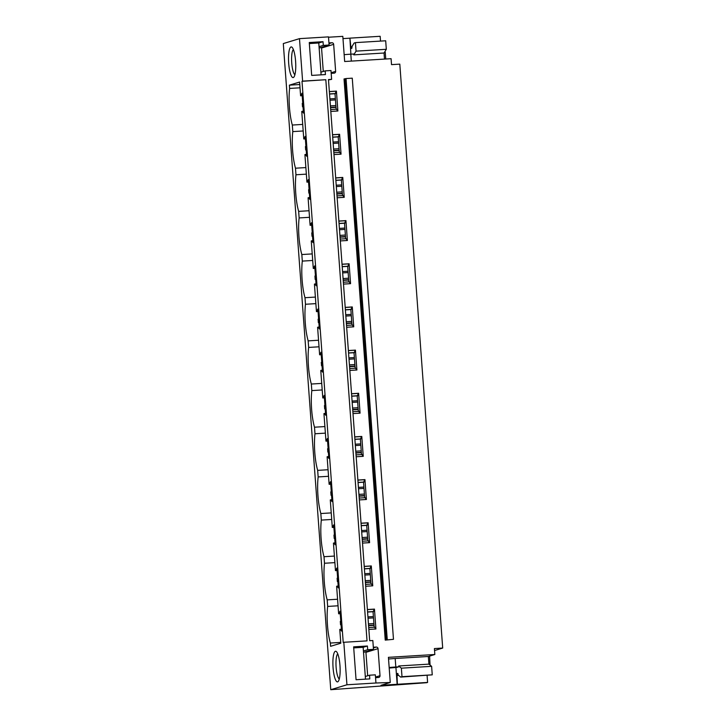 <?xml version="1.0" encoding="UTF-8"?>
<svg xmlns="http://www.w3.org/2000/svg" width="726" height="726" viewBox="0 0 726 726"><rect width="100%" height="100%" fill="white"/><g stroke="black" fill="none" stroke-linecap="round" stroke-linejoin="round"><path stroke-width="1.09" d="M319.15 48.07L329.096 45.03L328.497 36.881L299.484 38.641L302.606 81.13L302.007 81.312L325.82 79.715L367.029 640.877L343.815 642.283L346.937 684.772L330.757 689.7L426.743 682.694L427.605 682.431L427.097 675.479M302.007 81.312L343.216 642.465L343.815 642.283M363.427 651.004L367.674 649.706L367.401 646.013L353.644 646.848L356.058 679.736L369.815 678.901L369.552 675.198L375.351 674.844L375.95 683.003L346.937 684.772M367.674 649.706L373.482 649.353L372.828 640.523L369.679 640.713L328.47 79.551L331.619 79.361L330.974 70.522L325.166 70.876L325.439 74.578L311.681 75.413L309.267 42.525L323.025 41.691L323.297 45.384L329.096 45.03M325.82 79.715L302.606 81.13M387.257 639.706L346.048 78.544L344.024 78.962L385.234 640.114L393.474 639.325L385.234 640.114M346.048 78.544L352.264 78.172L393.474 639.325M367.392 609.541L374.462 609.105L375.923 628.988L368.853 629.424M373.327 647.238L376.25 647.066A1.706 1.661 -106.9 0 1 378.037 648.663L365.931 652.347A1.706 1.661 73.1 0 0 365.759 651.712M375.514 677.059L380.016 675.688L378.037 648.663M380.016 675.688A1.706 1.661 -106.9 0 1 378.482 677.485L375.56 677.667M375.95 683.003L390.261 682.485L388.419 657.339L434.838 654.507L434.402 648.563L442.697 648.055L399.808 64.133L391.523 64.632L391.087 58.688L344.659 61.51L342.817 36.354L328.524 37.226M328.942 42.916L331.873 42.743A1.706 1.661 -106.9 0 1 333.661 44.34L335.639 71.366A1.706 1.661 -106.9 0 1 334.105 73.163L331.183 73.344M328.497 79.905L331.619 79.361M329.35 91.549L336.428 91.113L337.889 110.996L330.811 111.432M332.517 134.709L339.596 134.283L341.057 154.166L333.978 154.593M335.693 177.879L342.763 177.443L344.224 197.327L337.154 197.762M338.86 221.04L345.939 220.613L347.391 240.497L340.322 240.923M342.028 264.21L349.106 263.783L350.567 283.666L343.489 284.093M345.204 307.379L352.273 306.944L353.734 326.827L346.665 327.263M348.371 350.54L355.441 350.113L356.902 369.997L349.832 370.423M351.538 393.71L358.617 393.274L360.078 413.158L352.999 413.593M354.715 436.87L361.784 436.444L363.245 456.327L356.167 456.754M357.882 480.04L364.951 479.605L366.412 499.488L359.343 499.924M361.049 523.201L368.127 522.774L369.588 542.658L362.51 543.084M364.216 566.371L371.295 565.944L372.756 585.828L365.677 586.254M434.547 650.541L442.697 648.055M299.484 38.641L283.303 43.569L330.757 689.7M299.774 84.525L289.384 85.16L299.593 82.047L300.6 95.814L302.025 93.209L303.477 113.093L302.252 111.296L301.753 111.45L303.777 138.975L305.192 136.37L306.653 156.253L305.428 154.456L304.92 154.611L306.944 182.144L308.359 179.54L309.82 199.423L308.595 197.626L308.087 197.781L310.111 225.305L311.527 222.71L312.988 242.593L311.763 240.787L311.263 240.941L313.287 268.475L314.703 265.87L316.164 285.754L314.939 283.957L314.431 284.111L316.454 311.645L317.87 309.04L319.331 328.923L318.106 327.127L317.598 327.272L319.621 354.805L321.037 352.201L322.498 372.084L321.273 370.287L320.774 370.441L322.789 397.975L324.213 395.371L325.675 415.254L324.449 413.457L323.941 413.611L325.965 441.136L327.381 438.531L328.842 458.415L327.617 456.618L327.108 456.772L329.132 484.306L330.548 481.701L332.009 501.584L330.784 499.787L330.285 499.942L332.299 527.466L333.724 524.871L335.176 544.754L333.951 542.948L333.452 543.102L335.476 570.636L336.891 568.031L338.352 587.915L337.127 586.118L336.619 586.272L338.643 613.806L340.058 611.201L341.519 631.085L340.294 629.288L339.786 629.433L340.803 643.2L330.593 646.312L330.348 643.036A28.16 6.452 86.5 0 1 327.662 606.428L338.053 605.793M302.252 111.296L303.341 111.223M330.675 109.562L336.664 109.199L337.463 111.024M336.147 109.236L335.004 93.718L336.428 91.113M329.359 91.639L336.038 91.231M301.108 95.66L302.197 95.596M329.522 93.926L335.512 93.563M300.6 95.814L302.207 95.714M329.531 94.053L335.004 93.718M289.384 85.16L289.62 88.436L300.019 87.801M302.706 124.409L292.315 125.044L292.796 131.606L303.187 130.97M289.62 88.436A28.16 6.452 -93.5 0 0 292.315 125.044M305.428 154.456L306.517 154.393M333.842 152.732L339.832 152.369L340.63 154.193M339.314 152.396L338.18 136.887L339.596 134.283M332.526 134.809L339.214 134.401M304.276 138.82L305.365 138.757M332.699 137.096L338.679 136.733M303.777 138.975L305.374 138.884M332.708 137.214L338.18 136.887M305.873 167.579L295.482 168.205L295.963 174.766L306.354 174.14M292.796 131.606A28.16 6.452 -93.5 0 0 295.482 168.205M308.595 197.626L309.684 197.563M337.018 195.893L342.999 195.53L343.797 197.354M342.49 195.566L341.347 180.048L342.763 177.443M335.702 177.97L342.382 177.561M307.452 181.99L308.532 181.927M335.866 180.257L341.855 179.894M306.944 182.144L308.541 182.044M335.875 180.384L341.347 180.048M309.04 210.74L298.649 211.375L299.13 217.936L309.521 217.301M295.963 174.766A28.16 6.452 -93.5 0 0 298.649 211.375M311.763 240.787L312.852 240.723M340.185 239.063L346.166 238.7L346.974 240.524M345.658 238.727L344.514 223.218L345.939 220.613M338.87 221.14L345.549 220.731M310.619 225.16L311.708 225.087M339.033 223.426L345.022 223.064M310.111 225.305L311.717 225.214M339.042 223.554L344.514 223.218M312.216 253.909L301.825 254.545L302.306 261.097L312.697 260.471M299.13 217.936A28.16 6.452 -93.5 0 0 301.825 254.545M314.939 283.957L316.028 283.893M343.353 282.223L349.342 281.86L350.141 283.685M348.825 281.897L347.69 266.378L349.106 263.783M342.037 264.3L348.725 263.892M313.786 268.321L314.875 268.257M342.209 266.596L348.19 266.233M313.287 268.475L314.884 268.375M342.218 266.714L347.69 266.378M315.383 297.079L304.993 297.705L305.474 304.267L315.864 303.631M302.306 261.097A28.16 6.452 -93.5 0 0 304.993 297.705M318.106 327.127L319.195 327.054M346.52 325.393L352.509 325.03L353.308 326.854M351.992 325.057L350.858 309.548L352.273 306.944M345.204 307.47L351.892 307.062M316.953 311.49L318.042 311.418M345.376 309.757L351.366 309.394M316.454 311.645L318.052 311.545M345.385 309.884L350.858 309.548M318.551 340.24L308.16 340.875L308.641 347.427L319.032 346.801M305.474 304.267A28.16 6.452 -93.5 0 0 308.16 340.875M321.273 370.287L322.362 370.224M349.696 368.563L355.676 368.2L356.484 370.024M355.168 368.227L354.025 352.718L355.441 350.113M348.38 350.631L355.059 350.231M320.13 354.651L321.219 354.587M348.544 352.927L354.533 352.564M319.621 354.805L321.228 354.705M348.553 353.045L354.025 352.718M321.727 383.41L311.327 384.036L311.817 390.597L322.208 389.962M308.641 347.427A28.16 6.452 -93.5 0 0 311.327 384.036M324.449 413.457L325.529 413.384M352.863 411.724L358.853 411.361L359.651 413.185M358.335 411.397L357.201 395.879L358.617 393.274M351.547 393.801L358.227 393.392M323.297 397.821L324.386 397.757M351.72 396.087L357.7 395.724M322.789 397.975L324.395 397.875M351.729 396.214L357.201 395.879M324.894 426.57L314.503 427.206L314.984 433.767L325.375 433.132M311.817 390.597A28.16 6.452 -93.5 0 0 314.503 427.206M327.617 456.618L328.706 456.554M356.03 454.893L362.02 454.53L362.818 456.355M361.503 454.558L360.368 439.048L361.784 436.444M354.715 436.97L361.403 436.562M326.464 440.981L327.553 440.918M354.887 439.257L360.867 438.894M325.965 441.136L327.562 441.045M354.896 439.375L360.368 439.048M328.061 469.74L317.67 470.366L318.151 476.928L328.542 476.301M314.984 433.767A28.16 6.452 -93.5 0 0 317.67 470.366M330.784 499.787L331.873 499.724M359.207 498.054L365.187 497.691L365.995 499.515M364.679 497.727L363.535 482.209L364.951 479.605M357.891 480.131L364.57 479.723M329.64 484.151L330.729 484.088M358.054 482.418L364.044 482.055M329.132 484.306L330.738 484.206M358.063 482.545L363.535 482.209M331.228 512.901L320.838 513.536L321.319 520.097L331.718 519.462M318.151 476.928A28.16 6.452 -93.5 0 0 320.838 513.536M333.951 542.948L335.04 542.885M362.374 541.224L368.363 540.861L369.162 542.685M367.846 540.888L366.703 525.379L368.127 522.774M361.058 523.301L367.737 522.892M332.807 527.321L333.896 527.248M361.221 525.588L367.211 525.225M332.299 527.466L333.906 527.375M361.23 525.715L366.703 525.379M334.405 556.071L324.014 556.706L324.495 563.258L334.886 562.632M321.319 520.097A28.16 6.452 -93.5 0 0 324.014 556.706M337.127 586.118L338.216 586.054M365.541 584.385L371.53 584.022L372.329 585.846M371.013 584.058L369.879 568.54L371.295 565.944M364.225 566.462L370.913 566.053M335.975 570.482L337.064 570.418M364.398 568.757L370.378 568.394M335.476 570.636L337.073 570.536M364.407 568.875L369.879 568.54M337.572 599.24L327.181 599.867L327.662 606.428M324.495 563.258A28.16 6.452 -93.5 0 0 327.181 599.867M335.394 651.276A15.355 3.521 86.5 0 1 336.437 651.621A15.355 3.521 86.5 0 1 340.022 666.359A15.355 3.521 86.5 0 1 338.243 681.424A15.355 3.521 86.5 0 1 337.635 681.868A15.355 3.521 86.5 0 1 333.062 667.63A15.355 3.521 86.5 0 1 335.394 651.276M291.008 46.954A15.355 3.521 86.5 0 1 292.052 47.299A15.355 3.521 86.5 0 1 295.645 62.037A15.355 3.521 86.5 0 1 293.867 77.101A15.355 3.521 86.5 0 1 293.259 77.546A15.355 3.521 86.5 0 1 288.685 63.307A15.355 3.521 86.5 0 1 291.008 46.954M374.189 627.219L373.046 611.709L374.462 609.105M338.643 613.806L340.24 613.706M367.574 612.045L373.046 611.709M340.294 629.288L341.383 629.215M368.717 627.554L374.698 627.191L375.496 629.015M367.401 609.631L374.081 609.223M339.151 613.652L340.231 613.579M367.565 611.918L373.554 611.555M330.348 643.036L340.739 642.401M350.885 54.178L349.905 38.142L351.03 48.524L351.82 48.288L352.074 46.373L354.125 43.025L355.431 42.625L356.058 51.138L353.78 54.858L384.036 53.016L384.481 59.087M353.78 54.858L353.716 54.005L350.812 54.178A12.796 0.681 -4.2 0 0 344.16 54.686M356.058 51.138L386.314 49.295L384.036 53.016M349.905 38.142L380.161 36.3L380.515 41.101M355.431 42.625L385.688 40.783L386.314 49.295M342.981 38.605L349.705 38.197M319.05 46.682L323.297 45.384M323.279 71.457L321.554 48.025A1.706 1.661 73.1 0 0 321.382 47.39M309.34 43.56L318.778 42.988L323.025 41.691M320.919 72.173L325.166 70.876M293.368 49.531A12.796 2.931 -93.5 0 0 291.698 62.282A12.796 2.931 -93.5 0 0 294.901 74.724M390.261 682.485L380.996 685.308L397.349 684.273L396.968 673.655L397.748 673.419L398.247 675.107L400.688 677.086L401.995 676.686L401.369 668.174L398.656 665.978L398.719 666.822L396.795 667.412L389.2 668.047M398.656 665.978L428.912 664.136L431.625 666.332L432.251 674.844L400.688 677.086M397.158 684.328L395.915 667.466M401.369 668.174L431.625 666.332M397.349 684.273L427.605 682.431M401.995 676.686L432.251 674.844M430.055 665.061L429.629 656.504L428.349 656.486L434.838 654.507M365.296 676.496L369.552 675.198M367.655 675.779L365.931 652.347M353.716 647.882L363.154 647.311L367.401 646.013M363.526 652.393L373.482 649.353M339.278 679.046A12.796 2.931 86.5 0 1 336.074 666.604A12.796 2.931 86.5 0 1 337.744 653.854M384.553 52.172L385.252 52.181L385.751 59.015M389.163 667.503A12.796 0.681 -4.2 0 1 395.815 667.003L395.189 658.5A12.796 0.681 -4.2 0 0 388.537 659.008M398.719 666.822L395.815 667.003M395.189 658.5L428.349 656.486L428.912 664.136M318.778 42.988L321.11 74.842M363.154 647.311L365.496 679.164M330.403 105.878L335.875 105.551M329.994 100.242L335.466 99.907M335.984 107.058L330.511 107.394M336.011 107.366L330.539 107.702M303.023 106.894L302.506 106.786L303.005 106.631M335.367 98.564L329.894 98.89M302.506 106.786L302.261 103.382L302.76 103.228L302.261 103.382M333.57 149.048L339.042 148.712M333.161 143.412L338.634 143.076M339.16 150.218L333.688 150.554M339.178 150.527L333.706 150.863M306.2 150.055L305.673 149.946L306.172 149.792M338.534 141.724L333.062 142.06M305.673 149.946L305.428 146.552L305.927 146.398L305.428 146.552M336.746 192.209L342.218 191.882M336.329 186.573L341.801 186.246M342.327 193.388L336.855 193.724M342.345 193.697L336.873 194.033M309.367 193.225L308.849 193.116L309.349 192.962M341.701 184.894L336.229 185.221M308.849 193.116L308.595 189.713L309.095 189.559L308.595 189.713M339.913 235.378L345.385 235.042M339.496 229.743L344.968 229.407M345.494 236.558L340.022 236.885M345.522 236.867L340.049 237.193M312.534 236.386L312.017 236.277L312.516 236.122M344.877 228.055L339.405 228.391M312.017 236.277L311.772 232.883L312.271 232.728L311.772 232.883M343.08 278.548L348.553 278.212M342.672 272.903L348.144 272.577M348.671 279.719L343.198 280.055M348.689 280.027L343.216 280.363M315.71 279.555L315.184 279.446L315.683 279.292M348.044 271.225L342.572 271.551M315.184 279.446L314.939 276.043L315.438 275.889L314.939 276.043M346.257 321.709L351.729 321.373M345.839 316.073L351.311 315.737M351.838 322.889L346.366 323.215M351.856 323.197L346.384 323.524M318.877 322.716L318.36 322.607L318.859 322.462M351.212 314.385L345.739 314.721M318.36 322.607L318.106 319.213L318.605 319.059L318.106 319.213M349.424 364.879L354.896 364.543M349.006 359.243L354.479 358.907M355.005 366.049L349.533 366.385M355.032 366.358L349.56 366.694M322.045 365.886L321.527 365.777L322.026 365.623M354.379 357.555L348.907 357.891M321.527 365.777L321.273 362.374L321.772 362.229L321.273 362.374M352.591 408.039L358.063 407.713M352.183 402.404L357.655 402.068M358.172 409.219L352.7 409.555M358.199 409.528L352.727 409.863M325.212 409.056L324.694 408.938L325.194 408.792M357.555 400.725L352.083 401.051M324.694 408.938L324.449 405.544L324.949 405.389L324.449 405.544M355.767 451.209L361.239 450.873M355.35 445.573L360.822 445.238M361.348 452.38L355.876 452.715M361.366 452.688L355.894 453.024M328.388 452.216L327.871 452.107L328.37 451.953M360.722 443.885L355.25 444.221M327.871 452.107L327.617 448.713L328.116 448.559M328.116 448.55L327.617 448.713M358.934 494.37L364.407 494.043M358.517 488.734L363.989 488.407M364.516 495.549L359.043 495.885M364.543 495.858L359.071 496.194M331.555 495.386L331.038 495.277L331.537 495.123M363.889 487.055L358.417 487.382M331.038 495.277L330.784 491.874L331.283 491.72L330.784 491.874M362.102 537.539L367.574 537.204M361.693 531.904L367.165 531.568M367.683 538.719L362.21 539.046M367.71 539.028L362.238 539.354M334.722 538.547L334.205 538.438L334.704 538.284M367.066 530.216L361.593 530.552M334.205 538.438L333.96 535.044L334.459 534.89L333.96 535.044M365.269 580.709L370.741 580.373M364.86 575.065L370.333 574.738M370.859 581.88L365.387 582.216M370.877 582.188L365.405 582.524M337.899 581.717L337.372 581.608L337.871 581.453M370.233 573.386L364.761 573.712M337.372 581.608L337.127 578.205L337.626 578.05L337.127 578.205M368.445 623.87L373.917 623.534M368.028 618.234L373.5 617.899M374.026 625.05L368.554 625.376M374.044 625.358L368.572 625.685M341.066 624.877L340.548 624.768L341.048 624.623M373.4 616.546L367.928 616.882M340.548 624.768L340.294 621.374L340.793 621.22L340.294 621.374M386.259 640.005L345.05 78.853M350.549 46.936L352.101 46.836M328.996 43.614L331.873 42.743M331.138 72.736L335.639 71.366M321.554 48.025L333.661 44.34M396.705 675.479L398.565 675.361M397.939 673.601L396.968 673.655M373.373 647.937L376.25 647.066M351.32 61.102L350.812 54.178"/></g></svg>

